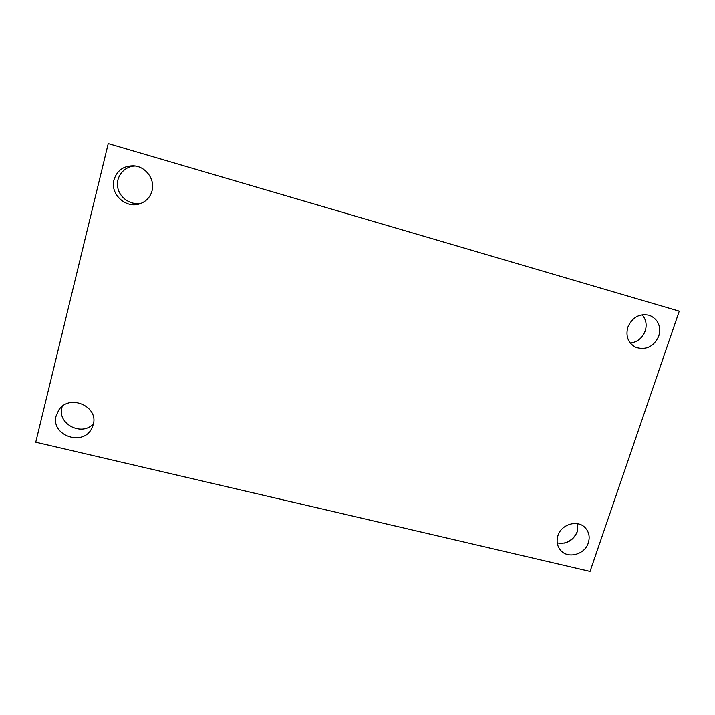 <?xml version="1.0" encoding="UTF-8"?>
<svg xmlns="http://www.w3.org/2000/svg" width="715" height="715" viewBox="0 0 715 715"><rect width="100%" height="100%" fill="white"/><g stroke="black" fill="none" stroke-linecap="round" stroke-linejoin="round"><path stroke-width="1.07" d="M108.233 143.599L679.25 311.159L590.054 571.401L35.75 442.219L108.233 143.599L679.25 311.159M56.172 415.746L58.845 409.936C69.382 393.554 98.902 406.343 93.236 424.594L91.761 428.401C83.11 446.866 50.399 435.435 56.172 415.746M557.932 535.642C561.284 524.256 577.514 519.439 585.04 527.554C589.026 531.826 590.107 536.938 588.302 542.9C584.807 554.617 567.835 559.157 560.605 550.255C557.146 546.081 556.261 541.21 557.932 535.642M627.806 327.22C632.301 317.183 639.532 313.224 649.497 315.333C658.14 319.265 661.241 326.183 658.783 336.104C653.894 346.578 646.315 350.368 636.037 347.481C628.199 343.316 625.464 336.559 627.806 327.22M113.98 179.849C117.063 170.349 123.695 165.674 133.875 165.844C145.869 166.568 155.244 179.537 152.063 190.771C150.275 197.099 146.298 201.416 140.131 203.712C126.287 209.138 109.815 194.274 113.98 179.849M564.501 543.069C570.749 541.041 575.092 537.001 577.541 530.959M643.768 334.191L645.466 330.124M135.519 166.059C124.526 165.916 115.723 176.364 117.68 187.187C119.414 198.037 131.211 205.822 141.633 203.123M630.29 343.12C637.449 342.101 642.419 338.061 645.198 331C647.066 324.789 646.047 319.373 642.133 314.752M557.244 542.926C566.584 544.374 573.278 540.62 577.318 531.674L577.872 523.755M62.312 406.308C55.806 423.021 81.439 437.24 93.415 423.798"/></g></svg>
